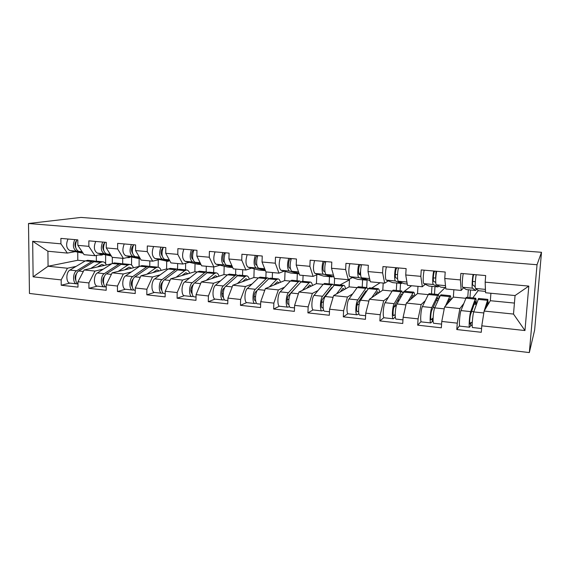 <?xml version="1.0" encoding="UTF-8"?>
<svg xmlns="http://www.w3.org/2000/svg" width="570" height="570" viewBox="0 0 570 570"><rect width="100%" height="100%" fill="white"/><g stroke="black" fill="none" stroke-linecap="round" stroke-linejoin="round"><path stroke-width="0.85" d="M541.236 255.296L534.639 330.037L529.338 352.573L29.455 293.457L28.5 223.511L537.033 264.737L529.338 352.573M469.958 297.633L470.528 289.973M434.49 294.177L434.995 286.625M435.573 278.096L436.036 271.242M400.09 290.814L400.539 283.376M366.709 287.558L367.13 279.785M334.277 285.114L334.59 278.431M302.841 281.323L303.083 275.445M272.261 278.338L272.467 272.538M242.549 275.438L242.713 269.717M213.65 272.617L213.779 266.974M185.542 269.874L185.656 263.283M158.182 267.209L158.275 259.834M131.556 265.079L131.606 257.034M514.425 303.076L490.328 300.711L484.13 311.056L513.506 314.07L524.963 330.543L528.803 286.097L485.17 282.157L485.683 275.567L460.866 273.393L460.396 279.92L461.201 290.443L463.51 287.793M524.963 330.543L481.785 325.826L481.28 332.289L456.791 329.546L459.555 325.57M463.481 303.91L459.883 308.562L457.261 323.147L456.791 329.546M457.261 323.147L441.779 321.459L441.337 327.814L417.682 325.164L421.095 321.573M425.305 300.668L421.145 304.579L418.088 318.872L417.682 325.164M418.088 318.872L403.125 317.241L402.741 323.489L379.869 320.931L383.916 317.59M388.391 297.269L383.688 300.732L380.219 314.733L379.869 320.931M380.219 314.733L365.755 313.158L365.427 319.314L343.297 316.834L347.949 313.685M352.666 293.863L347.444 297.006L343.603 310.736L343.297 316.834M343.603 310.736L329.61 309.211L329.325 315.267L307.914 312.873L313.13 309.881M318.067 290.501L312.353 293.4L308.163 306.867L307.914 312.873M308.163 306.867L294.619 305.385L294.384 311.355L273.65 309.033L279.407 306.183M284.544 287.209L278.374 289.909L273.857 303.119L273.65 309.033M273.857 303.119L260.732 301.687L260.54 307.565L240.455 305.313L246.717 302.592M252.04 283.995L245.442 286.525L240.618 299.492L240.455 305.313M240.618 299.492L227.907 298.103L227.758 303.895L208.285 301.715L215.025 299.108M220.519 280.86L213.515 283.247L208.406 295.972L208.285 301.715M208.406 295.972L196.08 294.626L195.973 300.333L177.085 298.217L184.281 295.716M189.924 277.811L182.55 280.062L177.177 292.567L177.085 298.217M177.177 292.567L165.222 291.256L165.143 296.877L146.825 294.825L154.441 292.431M160.227 274.84L152.496 276.977L146.875 289.254L146.825 294.825M146.875 289.254L135.275 287.985L135.233 293.529L117.449 291.541L125.464 289.239M131.378 271.947L123.32 273.978L117.47 286.04L117.449 291.541M117.47 286.04L106.205 284.815L106.198 290.28L88.927 288.342L97.313 286.133M103.348 269.133L94.976 271.064L88.92 282.927L88.927 288.342M88.92 282.927L77.976 281.73L77.997 287.123L61.225 285.242L69.96 283.112M76.095 266.389L67.445 268.235L61.182 279.899L61.225 285.242M61.182 279.899L33.124 276.835L32.668 241.281L60.926 243.832L67.353 253.087L75.233 251.641M460.396 279.92L444.764 278.502L445.213 272.025L421.244 269.923L420.831 276.343L405.733 274.982L406.125 268.605L382.962 266.575L382.605 272.887L368.006 271.569L368.341 265.299L345.947 263.34L345.641 269.553L331.519 268.278L331.804 262.1L310.144 260.205L309.881 266.318L296.215 265.086L296.457 259.008L275.481 257.17L275.274 263.197L262.036 262.001L262.236 256.016L241.922 254.234L241.751 260.169L228.933 259.008L229.083 253.116L209.404 251.391L209.276 257.234L196.842 256.108L196.964 250.301L177.883 248.634L177.79 254.391L165.735 253.301L165.813 247.58L147.309 245.962L147.252 251.627L135.56 250.572L135.603 244.936L117.641 243.362L117.62 248.955L106.269 247.929L106.284 242.371L88.849 240.846L88.856 246.354L77.841 245.357L77.819 239.877L60.883 238.395L60.926 243.832M459.883 308.562L444.579 306.988L453.349 297.084L465.59 298.281M461.201 290.443L445.84 288.983L444.764 278.502M467.749 297.419L468.319 289.767M453.349 297.084L453.877 289.745M444.579 306.988L441.779 321.459M421.145 304.579L406.353 303.062L417.525 293.571L428.27 294.626M420.831 276.343L422.306 286.753L425.263 284.295M422.306 286.753L407.45 285.342L405.733 274.982M431.469 293.878L431.974 286.339M417.525 293.571L417.988 286.347M406.353 303.062L403.125 317.241M383.688 300.732L369.374 299.264L382.791 290.166L392.124 291.078M382.605 272.887L384.693 283.183L388.263 280.875M384.693 283.183L370.322 281.822L368.006 271.569M396.307 290.451L396.756 283.019M382.791 290.166L383.204 283.048M369.374 299.264L365.755 313.158M347.444 297.006L333.585 295.588L349.111 286.86L357.112 287.643M345.641 269.553L348.306 279.735L352.452 277.547M358.958 274.106L359.934 273.593M348.306 279.735L334.398 278.416L331.519 268.278M362.214 287.116L362.606 279.799M349.111 286.86L349.503 279.101M333.585 295.588L329.61 309.211M312.353 293.4L298.937 292.025L316.428 283.653L323.183 284.316M309.881 266.318L313.087 276.393L317.768 274.312M324.344 271.391L324.879 271.156M313.087 276.393L299.62 275.118L296.215 265.086M329.139 283.889L329.474 276.678M316.428 283.653L316.82 274.733M298.937 292.025L294.619 305.385M278.374 289.909L265.371 288.577L284.708 280.547L290.272 281.088M275.274 263.197L278.979 273.158L284.159 271.178M278.979 273.158L265.934 271.918L262.036 262.001M297.041 280.761L297.326 273.65M284.708 280.547L285.05 271.427M265.371 288.577L260.732 301.687M245.442 286.525L232.838 285.235L253.899 277.526L258.353 277.961M241.751 260.169L245.934 270.023L251.577 268.135M245.934 270.023L233.287 268.826L228.933 259.008M265.877 277.718L266.069 271.933M253.899 277.526L254.17 268.812M232.838 285.235L227.907 298.103M213.515 283.247L201.296 281.993L223.967 274.59L227.366 274.925M209.276 257.234L213.893 266.981L219.977 265.185M213.893 266.981L201.63 265.82L196.842 256.108M235.595 274.761L235.752 269.061M223.967 274.59L224.181 266.211M201.296 281.993L196.08 294.626M182.55 280.062L170.686 278.844L194.876 271.74L197.277 271.976M177.79 254.391L182.82 264.038L189.311 262.314M182.82 264.038L170.922 262.905L165.735 253.301M206.176 271.89L206.297 266.261M194.876 271.74L195.04 263.646M170.686 278.844L165.222 291.256M152.496 276.977L140.982 275.794L166.597 268.962L168.05 269.104M147.252 251.627L152.667 261.174L159.543 259.528M152.667 261.174L141.118 260.084L135.56 250.572M177.576 269.104L177.662 263.547M166.597 268.962L166.704 261.124M140.982 275.794L135.275 287.985M123.32 273.978L112.14 272.831L139.643 266.318M117.62 248.955L123.398 258.402L130.63 256.828M123.398 258.402L112.183 257.334L106.269 247.929M149.76 266.553L149.817 260.903M139.08 266.268L139.144 258.645M112.14 272.831L106.205 284.815M111.805 263.753L84.118 269.952L94.976 271.064M88.856 246.354L94.969 255.702L102.543 254.199M94.969 255.702L84.082 254.669L77.841 245.357M122.692 263.782L122.721 258.338M112.311 263.433L112.326 257.348M84.118 269.952L77.976 281.73M105.621 263.625L105.635 254.833M77.762 252.147L77.798 260.255L85.165 260.974M77.798 260.255L48.065 266.247L67.445 268.235M67.353 253.087L47.916 251.242L48.065 266.247L33.124 276.835M96.351 261.174L96.351 255.431M32.668 241.281L47.916 251.242M28.5 223.511L80.961 217.427L541.5 252.296L537.033 264.737M513.506 314.07L515.059 295.552L485.555 292.752L485.17 282.157M490.328 300.711L490.92 293.265M484.13 311.056L481.785 325.826M528.803 286.097L515.059 295.552M541.5 252.296L541.236 255.317M99.315 254.84L101.831 255.089L103.412 254.377M74.791 239.614C72.49 245.136 73.074 248.997 76.544 251.185L82.55 252.396M68.029 239.022C65.707 244.523 66.305 248.37 69.811 250.558L83.099 253.215M75.732 247.679C74.556 245.292 74.755 243.034 76.33 240.889M76.907 239.799C74.613 245.328 75.19 249.19 78.653 251.384L82.379 252.132M76.544 283.832L70.238 283.14C65.942 283.383 65.657 272.268 69.918 270.08L85.315 260.889L87.908 260.347M77.819 283.746L76.921 283.874C72.668 284.131 72.397 272.973 76.622 270.779L91.877 261.53L93.908 260.932L95.183 261.217M104.388 265.413L101.823 264.43L97.456 266.967M77.983 283.839C74.528 282.392 75.069 272.902 78.724 270.992L93.929 261.73L96.487 261.181M90.687 268.477L100.548 262.378L102.55 261.78C104.153 261.851 105.429 262.913 106.376 264.964M98.696 266.19L99.159 266.582M76.608 273.564C74.948 275.688 74.684 277.953 75.817 280.369M127.317 257.547L129.098 257.654L130.715 256.842M102.686 242.058C100.455 247.672 100.997 251.577 104.303 253.778L110.801 255.132M95.732 241.445C93.48 247.038 94.029 250.935 97.377 253.13L111.357 256.016M103.768 250.515C102.358 247.9 102.579 245.428 104.417 243.098M104.866 242.243C102.643 247.864 103.177 251.776 106.476 253.978L110.623 254.847M156.144 260.347L158.118 259.87M131.406 244.566C129.248 250.273 129.739 254.234 132.874 256.45L139.878 257.961M124.239 243.939C122.066 249.624 122.564 253.572 125.749 255.78L139.842 258.794M132.611 253.372C130.986 250.558 131.221 247.914 133.309 245.428M133.651 244.765C131.499 250.479 131.984 254.441 135.111 256.657L139.7 257.647M160.982 247.159C158.909 252.959 159.344 256.97 162.3 259.193L169.832 260.889M153.601 246.511C151.506 252.289 151.955 256.286 154.954 258.509L168.285 261.473M162.293 256.258C160.476 253.28 160.726 250.494 163.034 247.886M163.298 247.359C161.225 253.166 161.659 257.184 164.602 259.414L169.646 260.547M192.859 259.172C190.686 258.645 191.32 250.779 193.565 250.487L193.636 250.465M191.456 249.824C189.468 255.723 189.853 259.792 192.61 262.029L200.704 263.939M183.854 249.154C181.837 255.032 182.236 259.086 185.043 261.324L197.555 264.231L201.011 264.565L197.555 264.231M193.843 250.031C191.855 255.937 192.233 260.013 194.976 262.25L200.519 263.561M224.352 262.115L224.188 262.072C222.093 261.78 222.685 253.557 224.829 253.23L225.171 253.137M222.87 252.567C220.975 258.573 221.295 262.699 223.839 264.943L232.524 267.109M215.033 251.883C213.109 257.861 213.444 261.972 216.044 264.216L227.686 267.073L232.724 267.558M225.328 252.788C223.433 258.794 223.754 262.927 226.283 265.171L232.339 266.689M104.125 286.881L97.612 286.161C93.494 286.439 93.28 275.168 97.377 272.923L112.169 263.518L114.655 262.955M105.443 286.753L104.488 286.917C100.42 287.202 100.22 275.894 104.274 273.643L118.916 264.181L120.861 263.561L122.151 263.874M131.485 268.114L129.034 267.123L124.816 269.738M106.205 287.102C102.458 286.567 102.636 275.98 106.433 273.864L121.025 264.387L123.476 263.817M118.346 271.313L127.83 265.057L129.746 264.43C131.278 264.501 132.489 265.57 133.38 267.651M102.963 282.2L103.434 282.079M125.664 269.175L126.519 269.325M104.517 276.243C102.593 278.538 102.308 281.003 103.662 283.646M132.518 290.009L125.785 289.268C121.859 289.581 121.716 278.146 125.635 275.852L139.785 266.226L142.151 265.641M133.872 289.845L132.86 290.052C128.984 290.365 128.863 278.901 132.732 276.585L146.718 266.903L148.571 266.268L149.874 266.618M159.344 270.892L157.014 269.895L152.967 272.595M135.261 290.315L135.076 290.294C131.214 290.615 131.1 279.136 134.962 276.82L148.884 267.116L151.221 266.525M146.811 274.241L155.888 267.8L157.705 267.159C159.165 267.216 160.312 268.306 161.146 270.415M131.392 285.086L132.041 284.9M153.729 272.054L154.655 272.147M133.216 279.036L133.045 279.15C131.014 281.694 130.772 284.302 132.304 286.966M161.745 293.237L154.784 292.467C151.057 292.816 150.993 281.224 154.727 278.865L168.178 269.012L170.43 268.399M163.141 293.023L162.065 293.272C158.396 293.628 158.353 281.993 162.037 279.621L175.318 269.71L177.071 269.047L178.389 269.446M188 273.757L185.799 272.745L181.923 275.545M165.186 293.621L164.352 293.529C160.697 293.878 160.662 282.236 164.324 279.863L177.548 269.923L179.75 269.311M176.109 277.255L184.751 270.636L186.468 269.966C187.851 270.016 188.919 271.113 189.696 273.258M160.676 288.014L161.51 287.757M182.685 274.954L183.611 275.046M162.785 281.865L162.308 282.221C160.284 285.1 160.106 287.8 161.787 290.322M191.841 296.557L184.644 295.766C181.139 296.144 181.16 284.387 184.68 281.972L197.398 271.876L199.514 271.242M193.294 296.279L192.147 296.592C188.698 296.984 188.741 285.185 192.211 282.748L204.744 272.595L206.397 271.911L207.722 272.375M217.484 276.707L215.424 275.68L211.734 278.58M196.037 297.02L194.498 296.856C191.071 297.248 191.121 285.435 194.57 282.991L207.045 272.816L209.112 272.175M206.276 280.362L214.455 273.543L216.073 272.859C217.362 272.895 218.36 274.006 219.065 276.193M190.85 290.985L191.883 290.629M212.496 277.946L213.408 278.039M193.273 284.715L192.453 285.385C190.444 288.641 190.337 291.42 192.133 293.721M222.856 299.984L215.403 299.157C212.133 299.578 212.247 287.651 215.553 285.164L227.48 274.818L229.454 274.163M224.373 299.62L223.141 300.012C219.935 300.44 220.063 288.47 223.312 285.969L235.04 275.559L236.579 274.861L237.918 275.41M247.836 279.742L245.919 278.694L242.428 281.722M227.843 300.533L225.563 300.283C222.371 300.711 222.514 288.726 225.741 286.226L237.412 275.794L239.336 275.125M237.355 283.582L245.043 276.543L246.546 275.83C247.743 275.859 248.662 276.992 249.297 279.207M221.958 293.978L223.205 293.5M243.191 281.017L244.103 281.11M224.751 287.529L223.511 288.641C221.566 290.159 221.466 297.341 223.397 297.148L223.248 297.127M256.835 265.157L256.393 265.036C254.469 264.758 255.089 256.407 257.056 256.051L257.704 255.859M255.267 255.403C253.465 261.516 253.728 265.698 256.051 267.957L265.349 270.422M247.181 254.697C245.349 260.782 245.627 264.95 248.007 267.202L258.709 270.002L265.428 270.643L258.709 270.002M257.797 255.624C256.008 261.744 256.265 265.934 258.566 268.192L265.157 269.952M254.826 303.511L247.116 302.663C244.095 303.119 244.302 291.014 247.366 288.463L258.459 277.854L260.283 277.17M256.422 303.041L255.089 303.539C252.132 304.01 252.368 291.861 255.374 289.289L266.247 278.623L267.665 277.889L269.012 278.573M279.086 282.877L277.334 281.808L274.049 284.971M260.654 304.152L257.59 303.817C254.655 304.287 254.89 292.125 257.882 289.553L268.684 278.858L270.458 278.167M269.389 286.91L276.55 279.628L277.932 278.894C279.036 278.915 279.863 280.055 280.426 282.328M254.056 296.97L255.538 296.343M274.811 284.188L275.716 284.28M257.369 290.187L255.538 291.997C253.714 293.571 253.579 300.91 255.367 300.632L255.645 300.568M290.344 268.306L289.61 268.092C287.871 267.829 288.52 259.35 290.308 258.972L291.277 258.637M288.691 258.331C286.995 264.544 287.187 268.791 289.268 271.056L299.179 273.807M280.34 257.597C278.623 263.789 278.83 268.014 280.974 270.28L290.686 273.016L298.766 273.785M291.306 258.559C289.617 264.786 289.809 269.033 291.868 271.299L299.029 273.372M299.186 283.931L288.562 295.459C286.895 297.077 286.696 304.522 288.32 304.223L288.84 304.017M287.8 307.152L279.813 306.268C277.063 306.767 277.369 294.483 280.184 291.861L290.372 280.989L292.04 280.269M289.489 306.532L288.042 307.18C285.356 307.686 285.691 295.36 288.441 292.716L298.402 281.772L299.692 281.017L301.046 281.879M311.284 286.119L309.702 285.014L306.639 288.342M294.519 307.893L290.615 307.465C287.957 307.978 288.292 295.631 291.028 292.987L300.917 282.015L302.528 281.295M302.421 290.358L309.018 282.813L310.272 282.05C311.27 282.057 312.011 283.226 312.488 285.541M287.202 299.92L288.926 299.086M307.408 287.458L308.299 287.544M323.19 261.345C321.544 265.663 321.793 273.999 323.56 274.263L331.925 276.899L332.944 276.642M324.936 271.584L323.895 271.242C322.349 270.999 323.026 262.385 324.622 261.979L325.648 261.559M314.576 260.59C312.966 266.895 313.101 271.185 314.996 273.458L323.639 276.122L331.961 276.913M325.89 261.58C324.259 265.905 324.494 274.248 326.24 274.512L333.992 276.977M332.652 287.152L331.605 287.729L322.641 299.036C321.138 300.696 320.874 308.256 322.328 307.928L323.14 307.508M321.829 310.906L313.55 309.995C311.078 310.536 311.491 298.067 314.041 295.367L323.268 284.209L324.765 283.468M323.618 310.087L322.036 310.928C319.642 311.484 320.084 298.965 322.563 296.25L331.548 285.021L332.702 284.238L334.041 285.392M344.472 289.467L343.069 288.313L340.247 291.84M329.488 311.754L324.701 311.227C322.328 311.783 322.777 299.25 325.235 296.528L334.141 285.278L335.573 284.523M336.492 293.949L342.499 286.09L343.61 285.306C344.501 285.299 345.135 286.496 345.527 288.876M321.466 302.756L323.468 301.63M341.017 290.828L341.9 290.914M339.977 284.95L349.46 279.899M330.023 289.724L330.572 289.781M358.822 264.466C357.34 268.869 357.44 277.326 358.965 277.569L366.175 280.127L367.144 279.77M360.66 275.011L359.299 274.505C357.96 274.277 358.665 265.52 360.055 265.093L360.953 264.651M349.923 263.689C348.398 268.071 348.534 276.493 350.115 276.742L357.625 279.321L366.204 280.141M360.561 271.306L359.577 274.605M361.615 264.708C360.14 269.118 360.233 277.583 361.736 277.825L370.023 280.497M366.987 290.721L365.748 291.113L357.817 302.727C356.499 304.437 356.165 312.111 357.426 311.747L358.573 311.006M356.955 314.783L348.37 313.835C346.204 314.426 346.731 301.765 348.997 298.986L357.198 287.536L358.509 286.76M358.879 313.664L357.134 314.804C355.053 315.41 355.609 302.698 357.796 299.898L365.733 288.37L366.745 287.565L368.042 289.161M378.687 292.944L377.49 291.719L374.91 295.509M365.619 315.737L359.884 315.11C357.825 315.716 358.387 302.991 360.554 300.183L368.405 288.634L369.659 287.843M371.661 297.711L377.995 288.662C378.765 288.648 379.299 289.873 379.591 292.332M356.941 305.328L359.257 303.781M375.694 294.305L376.563 294.391M364.743 294.02L364.793 293.208M371.733 288.049L380.133 282.756M364.344 293.165L365.263 293.258M395.644 267.686C394.333 272.182 394.276 280.768 395.537 280.989L401.515 283.461L402.427 282.948M397.575 278.609L395.872 277.868C394.761 277.661 395.495 268.762 396.663 268.299L397.418 267.843M386.446 266.881C385.085 271.356 385.071 279.906 386.403 280.134L392.687 282.627L401.544 283.468L392.687 282.627M397.547 274.647L395.316 274.448M398.53 267.936C397.226 272.439 397.155 281.031 398.401 281.252L404.28 283.725L407.229 284.01L404.28 283.725M402.27 294.733L401.615 293.978L400.974 294.612L394.162 306.539C393.029 308.299 392.623 316.094 393.678 315.702L395.202 314.448M393.236 318.787L384.33 317.804C382.491 318.445 383.14 305.584 385.099 302.727L392.196 290.964L393.314 290.159M395.295 316.842L393.386 318.808C391.633 319.457 392.317 306.546 394.191 303.668L401.565 291.127L403.068 293.336M413.991 296.571L413.001 295.239L410.685 299.378M402.969 319.863L396.221 319.115C394.497 319.777 395.188 306.852 397.041 303.967L403.767 292.096L404.821 291.277M407.97 301.687L413.471 292.125C414.119 292.096 414.54 293.372 414.725 295.944M393.856 307.259L396.57 305.043M411.483 297.889L412.338 297.975M398.181 301.958L398.345 299.214M402.883 292.431L411.569 285.734M399.77 296.714L401.073 296.849M433.72 271.021C432.587 275.609 432.359 284.323 433.35 284.516L438.002 286.902L438.85 286.126M435.736 282.456L433.677 281.345C432.808 281.16 433.578 272.111 434.504 271.619L435.109 271.142M424.201 270.187C423.026 274.747 422.84 283.433 423.902 283.632L428.889 286.04L438.024 286.91M435.779 278.11L433.314 277.889M435.202 271.149L436.698 271.299C435.587 275.873 435.338 284.601 436.314 284.793L440.859 287.173L445.697 287.636L440.859 287.173M438.537 299.514L437.667 297.683L431.718 310.472C430.792 312.289 430.3 320.205 431.141 319.784L432.609 318.288L432.402 321.352L433.122 321.266M430.728 322.926L421.486 321.908C420.005 322.599 420.781 309.538 422.406 306.596L428.327 294.505L429.239 293.664M432.402 321.352L430.842 322.941C429.452 323.646 430.264 310.529 431.803 307.565L438.116 294.526C438.651 294.49 438.978 295.73 439.107 298.245M450.414 300.404L449.666 298.865L447.607 303.575M441.593 324.123L433.777 323.261C432.416 323.974 433.236 310.842 434.746 307.871L440.275 295.673L441.116 294.818M445.469 305.99L450.101 295.695C450.614 295.659 450.906 297.02 450.977 299.763M433.093 318.217L432.609 318.288M433.1 307.458L434.853 307.636M442.911 315.602L444.194 308.997M448.44 301.594L449.281 301.68M438.095 294.526L445.149 287.579M436.342 300.383L438.059 300.554M473.1 274.462C472.167 279.15 471.753 288 472.459 288.171L475.686 290.451L476.47 289.154M475.202 286.76L472.779 284.943C472.167 284.779 472.972 275.574 473.649 275.054L474.09 274.548M463.26 273.6C462.27 278.267 461.907 287.081 462.683 287.259L466.274 289.567L475.701 290.465L466.274 289.567M475.344 281.694L472.616 281.445M485.234 283.889L485.405 289.382L475.522 288.456C474.846 288.292 475.273 279.428 476.192 274.733L474.076 274.569M475.522 288.456L478.643 290.736L485.505 291.384L478.643 290.736M470.784 325.548L469.58 327.216C468.569 327.978 469.523 314.654 470.699 311.598L475.551 298.181C475.957 298.139 476.157 299.521 476.149 302.335L475.722 304.33L475.145 301.387L470.556 314.547C469.844 316.414 469.267 324.465 469.88 324.002L471.02 322.435L470.784 325.548L472.209 325.498M469.495 327.209L459.897 326.147C458.793 326.895 459.705 313.621 460.973 310.586L466.331 297.284M488.005 304.594L487.542 302.62L485.711 308.42M481.572 328.541L472.616 327.551C471.632 328.32 472.594 314.975 473.741 311.911L478.593 298.481M484.179 310.971L487.785 299.549L488.283 304.131M472.281 322.371L471.02 322.435M471.625 311.441L473.827 311.669M482.163 323.439L484.101 311.22M486.63 305.42L487.457 305.506M483.274 316.428L482.833 319.214M475.9 303.489L476.57 303.561M472.794 297.911L478.287 290.472M474.126 304.166L475.722 304.33M76.544 251.185L69.811 250.558M82.087 251.705L78.653 251.384M100.555 255.089L98.859 254.933M78.724 270.992L83.327 271.47M93.929 261.73L100.548 262.378M69.918 270.08L76.622 270.779M85.315 260.889L91.877 261.53M104.303 253.778L97.377 253.13M110.302 254.341L106.476 253.978M127.872 257.668L127.11 257.59M132.874 256.45L125.749 255.78M139.351 257.049L135.111 256.657M162.3 259.193L154.954 258.509M169.269 259.849L164.602 259.414M192.61 262.029L185.043 261.324M200.106 262.727L194.976 262.25M223.839 264.943L216.044 264.216M232.717 267.551L227.686 267.073M231.897 265.698L226.283 265.171M106.433 273.864L111.371 274.377M121.025 264.387L127.83 265.057M97.377 272.923L104.274 273.643M112.169 263.518L118.916 264.181M134.962 276.82L140.249 277.369M148.884 267.116L155.888 267.8M125.635 275.852L132.732 276.585M139.785 266.226L146.718 266.903M164.324 279.863L169.981 280.447M177.548 269.923L184.751 270.636M154.727 278.865L162.037 279.621M168.178 269.012L175.318 269.71M194.57 282.991L200.619 283.618M207.045 272.816L214.455 273.543M184.68 281.972L192.211 282.748M197.398 271.876L204.744 272.595M222.97 297.006L223.376 297.048M225.741 286.226L232.204 286.888M237.412 275.794L245.043 276.543M215.553 285.164L223.312 285.969M227.48 274.818L235.04 275.559M256.051 267.957L248.007 267.202M264.694 268.762L258.566 268.192M254.961 300.49L255.609 300.561M257.882 289.553L264.779 290.265M268.684 278.858L276.55 279.628M247.366 288.463L255.374 289.289M258.459 277.854L266.247 278.623M289.268 271.056L280.974 270.28M298.723 273.771L290.686 273.016M298.538 271.926L291.868 271.299M287.95 304.088L288.57 304.152M291.028 292.987L298.381 293.75M300.917 282.015L309.018 282.813M280.184 291.861L288.441 292.716M290.372 280.989L298.402 281.772M323.56 274.263L314.996 273.458M331.925 276.899L323.639 276.122M333.486 275.189L326.24 274.512M321.993 307.793L322.549 307.85M325.235 296.528L333.072 297.341M334.141 285.278L342.499 286.09M314.041 295.367L322.563 296.25M323.268 284.209L331.548 285.021M358.965 277.569L350.115 276.742M366.175 280.127L357.625 279.321M369.588 278.559L361.736 277.825M370.023 280.49L368.854 280.383M357.141 311.619L357.618 311.676M360.554 300.183L368.904 301.053M368.405 288.634L377.026 289.482M348.997 298.986L357.796 299.898M357.198 287.536L365.733 288.37M395.537 280.989L386.403 280.134M406.902 282.043L398.401 281.252M395.145 317.362L395.231 315.951M393.443 315.573L393.841 315.616M397.041 303.967L405.933 304.886M403.767 292.096L412.666 292.973M385.099 302.727L394.191 303.668M392.196 290.964L401.009 291.826M433.35 284.516L423.902 283.632M438.002 286.902L428.889 286.04M445.498 285.648L436.314 284.793M432.267 321.43L432.473 318.359M434.746 307.871L444.222 308.855M440.275 295.673L449.466 296.578M422.406 306.596L431.803 307.565M428.327 294.505L437.425 295.395M472.459 288.171L462.683 287.259M470.628 325.634L470.863 322.52M473.741 311.911L483.574 312.93M477.981 299.371L487.478 300.305M460.973 310.586L470.699 311.598M465.64 298.16L475.038 299.086M100.619 255.104L98.838 254.933M87.367 260.298L93.908 260.932M95.952 261.131L102.55 261.78M127.937 257.676L127.089 257.597M114.142 262.905L120.861 263.561M122.963 263.767L129.746 264.43M141.659 265.591L148.571 266.268M150.737 266.482L157.705 267.159M169.96 268.356L177.071 269.047M179.293 269.268L186.468 269.966M199.08 271.199L206.397 271.911M208.684 272.132L216.073 272.859M229.047 274.12L236.579 274.861M238.937 275.089L246.546 275.83M259.913 277.134L267.665 277.889M270.094 278.132L277.932 278.894M291.697 280.24L299.692 281.017M302.2 281.259L310.272 282.05M324.465 283.433L332.702 284.238M335.288 284.494L343.61 285.306M358.245 286.731L366.745 287.565M369.41 287.822L377.995 288.662M393.093 290.13L401.864 290.992M404.615 291.256L413.471 292.125M429.06 293.643L438.116 294.526M440.952 294.804L450.101 295.695M466.196 297.269L475.551 298.181M478.479 298.466L487.934 299.392"/></g></svg>
